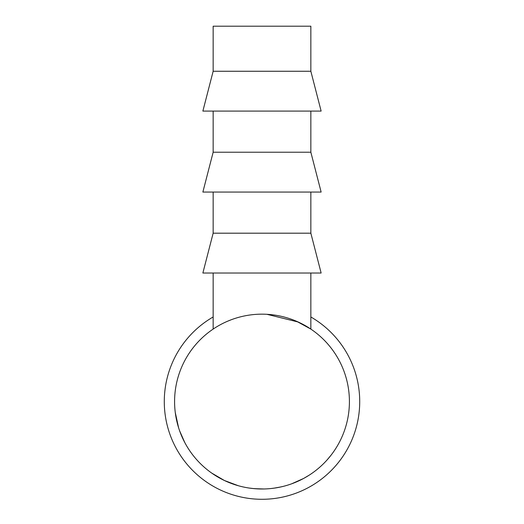 <?xml version="1.0" encoding="UTF-8"?>
<svg xmlns="http://www.w3.org/2000/svg" width="524" height="524" viewBox="0 0 524 524"><rect width="100%" height="100%" fill="white"/><g stroke="black" fill="none" stroke-linecap="round" stroke-linejoin="round"><path stroke-width="0.79" d="M310.85 316.968A97.7 97.7 0 0 1 262 499.287A97.7 97.7 0 0 1 213.15 316.968M310.85 71.257L213.15 71.257L213.15 26.2L310.85 26.2L310.85 71.257L321.133 111.088L202.867 111.088L213.15 71.257M310.85 111.088L310.85 152.229L213.15 152.229L213.15 111.088M213.15 152.229L202.867 192.059L321.133 192.059L310.85 152.229M310.85 192.059L310.85 233.193L213.15 233.193L213.15 192.059M213.15 233.193L202.867 273.024L321.133 273.024L310.85 233.193M184.874 442.734L179.601 430.787M178.645 427.918L175.285 412.617M186.439 445.544L184.907 442.787M183.262 439.557L182.555 438.057M180.977 434.403L179.83 431.409M178.029 425.888L177.459 423.824M176.758 420.962L176.673 420.589M238.361 485.741L224.462 480.528L211.676 473.061M266.251 488.899L264.351 488.971M264.103 488.977L254.513 488.676M254.212 488.65L249.175 488.054M285.279 485.846L282.901 486.462M280.772 486.96L273.692 488.217M305.964 477.141L304.824 477.79M296.61 481.857L293.781 483.017M293.492 483.128L292.123 483.645M303.658 478.438L291.599 483.835M321.31 465.803L320.105 466.897M319.457 467.467L318.206 468.535M349.416 401.581A87.416 87.416 0 0 1 262 488.997A87.416 87.416 0 0 1 174.584 401.581A87.416 87.416 0 0 1 262 314.164A87.416 87.416 0 0 1 349.416 401.581M266.886 314.302L298.235 322.024L310.85 329.085L310.85 273.024M213.15 329.085L213.15 273.024M310.85 329.085L296.597 321.304M231.149 319.791L227.547 321.238M283.15 486.403L278.499 487.431M277.753 487.569L276.181 487.844M275.336 487.975L270.738 488.565M266.421 488.885L264.325 488.971M263.349 488.99L261.469 488.997M260.559 488.99L252.679 488.499M301.084 479.774L295.235 482.434M309.35 475.065L303.678 478.425M324.821 462.371L323.609 463.602M322.221 464.945L320.492 466.55M331.03 455.218L326.989 460.052"/></g></svg>
